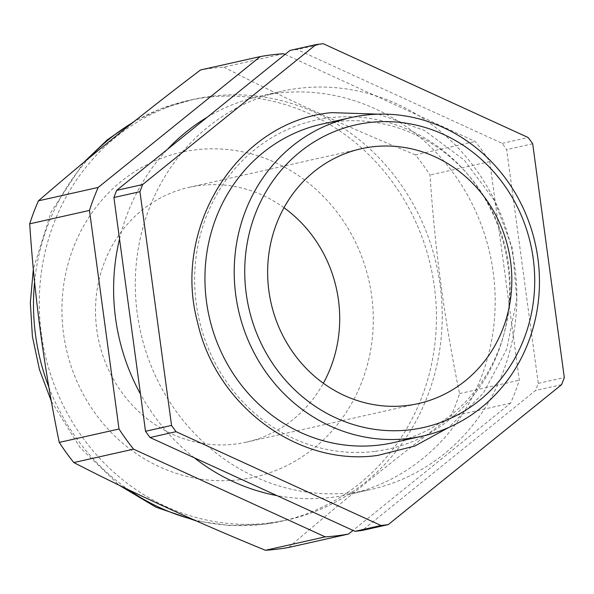 <?xml version="1.0" encoding="UTF-8"?>
<svg xmlns="http://www.w3.org/2000/svg" width="594" height="594" viewBox="0 0 594 594"><rect width="100%" height="100%" fill="white"/><g stroke="black" fill="none" stroke-linecap="round" stroke-linejoin="round"><path stroke-width="0.45" stroke-dasharray="2.97 2.23" d="M289.969 50.438A242.805 226.217 -102.6 0 1 293.577 49.963A242.805 226.217 -102.6 0 1 297.193 49.554L502.145 143.362A242.805 226.217 -102.6 0 1 506.66 149.614L538.268 383.368A242.805 226.217 -102.6 0 1 535.558 390.503L362.206 530.449M323.225 43.718L297.193 49.554M283.561 53.735L223.797 67.137A242.805 226.217 77.4 0 0 212.117 68.236A242.805 226.217 77.4 0 0 200.52 69.973M283.984 207.7A130.583 121.659 77.4 0 0 200.126 185.439A130.583 121.659 77.4 0 0 189.033 187.348A130.583 121.659 77.4 0 0 97.698 335.469A130.583 121.659 77.4 0 0 235.098 444.104A130.583 121.659 77.4 0 0 246.183 442.188A130.583 121.659 77.4 0 0 323.351 383.234M269.602 522.98A215.459 200.742 -102.6 0 1 42.902 343.74A215.459 200.742 -102.6 0 1 193.607 99.339A215.459 200.742 -102.6 0 1 211.902 96.183A215.459 200.742 -102.6 0 1 438.602 275.423A215.459 200.742 -102.6 0 1 287.897 519.817A215.459 200.742 -102.6 0 1 269.602 522.98M393.28 442.656A163.231 152.079 77.4 0 0 507.447 257.506A163.231 152.079 77.4 0 0 335.707 121.718A163.231 152.079 77.4 0 0 321.844 124.109M374.673 451.41A168.414 156.913 -102.6 0 1 196.265 303.616A168.414 156.913 -102.6 0 1 329.573 117.798A168.414 156.913 -102.6 0 1 507.981 265.592A168.414 156.913 -102.6 0 1 374.673 451.41M207.291 117.181A204.032 190.095 -102.6 0 1 259.749 96.221A204.032 190.095 -102.6 0 1 277.071 93.228A204.032 190.095 -102.6 0 1 491.75 262.956A204.032 190.095 -102.6 0 1 349.042 494.394A204.032 190.095 -102.6 0 1 331.712 497.386A204.032 190.095 -102.6 0 1 276.93 495.604M194.26 457.766A204.032 190.095 -102.6 0 1 140.488 394.074M119.528 239.078A204.032 190.095 -102.6 0 1 167.449 149.346M353.408 492.523A204.032 190.095 -102.6 0 1 138.729 322.787A204.032 190.095 -102.6 0 1 281.445 91.35A204.032 190.095 -102.6 0 1 298.767 88.358A204.032 190.095 -102.6 0 1 513.446 258.093A204.032 190.095 -102.6 0 1 370.738 489.53A204.032 190.095 -102.6 0 1 353.408 492.523M502.145 143.362L528.177 137.526M538.268 383.368L564.3 377.532M532.699 143.778L506.66 149.614M561.597 384.66L535.558 390.503M285.046 54.41L475.215 141.454A242.805 226.217 -102.6 0 1 489.768 161.605L519.319 380.19A242.805 226.217 -102.6 0 1 510.602 403.178L352.992 530.412M288.736 547.445C337.808 504.937 391.84 461.315 450.839 416.58A242.805 226.217 77.4 0 0 459.556 393.592C444.78 322.208 434.934 249.346 430.004 175.007A242.805 226.217 77.4 0 0 415.451 154.856L475.215 141.454M415.451 154.856C346.911 126.878 283.026 97.639 223.797 67.137M459.556 393.592L519.319 380.19M489.768 161.605L430.004 175.007M510.602 403.178L450.839 416.58M193.147 519.535A215.459 200.742 77.4 0 0 263.818 524.272A215.459 200.742 77.4 0 0 282.113 521.116A215.459 200.742 77.4 0 0 432.811 276.715A215.459 200.742 77.4 0 0 206.111 97.475A215.459 200.742 77.4 0 0 187.815 100.638A215.459 200.742 77.4 0 0 132.811 122.55M89.486 157.67A215.459 200.742 77.4 0 0 34.601 281.979M48.871 387.147A215.459 200.742 77.4 0 0 128.653 489.812M239.902 479.67A166.491 155.123 -102.6 0 1 63.528 333.561A166.491 155.123 -102.6 0 1 195.315 149.874A166.491 155.123 -102.6 0 1 371.688 295.975A166.491 155.123 -102.6 0 1 239.902 479.67M246.183 442.188L418.302 403.586M193.607 99.339L160.365 108.977L134.4 121.287M83.613 162.533L51.121 211.954L33.346 269.067M51.366 401.336L80.145 447.653L119.067 485.179M196.421 520.975L229.715 525.556L263.187 524.383L287.897 519.817M259.749 96.221L281.445 91.35M349.042 494.394L370.738 489.53M378.408 114.159L424.458 130.442L464.337 160.187L494.579 200.772L512.57 248.626L516.735 299.576L506.719 349.183L483.368 393.117L448.678 427.502M189.033 187.348L361.152 148.752"/><path stroke-width="0.89" d="M323.225 43.718A242.805 226.217 77.4 0 0 319.609 44.127A242.805 226.217 77.4 0 0 316.001 44.595L142.657 184.541A242.805 226.217 77.4 0 0 139.946 191.676L171.555 425.43A242.805 226.217 77.4 0 0 176.069 431.682L381.021 525.49A242.805 226.217 77.4 0 0 388.246 524.606L561.597 384.66A242.805 226.217 77.4 0 0 564.3 377.532L532.699 143.778A242.805 226.217 77.4 0 0 528.177 137.526L323.225 43.718M352.992 530.412L348.5 534.043A242.805 226.217 -102.6 0 1 325.23 536.879L133.568 449.161A242.805 226.217 -102.6 0 1 119.015 429.009L89.464 210.424A242.805 226.217 -102.6 0 1 98.188 187.437L260.283 56.571A242.805 226.217 -102.6 0 1 271.881 54.834A242.805 226.217 -102.6 0 1 283.561 53.735L285.046 54.41M407.217 405.502A130.583 121.659 77.4 0 0 418.302 403.586A130.583 121.659 77.4 0 0 509.637 255.465A130.583 121.659 77.4 0 0 372.245 146.837A130.583 121.659 77.4 0 0 361.152 148.752A130.583 121.659 77.4 0 0 269.825 296.874A130.583 121.659 77.4 0 0 407.217 405.502M323.351 383.234A130.583 121.659 77.4 0 0 283.984 207.7M351.121 117.545L321.844 124.109A163.231 152.079 77.4 0 0 207.677 309.259A163.231 152.079 77.4 0 0 379.418 445.047A163.231 152.079 77.4 0 0 393.28 442.656L422.557 436.093A163.231 152.079 -102.6 0 1 408.694 438.483A163.231 152.079 -102.6 0 1 236.954 302.695A163.231 152.079 -102.6 0 1 351.121 117.545A163.231 152.079 -102.6 0 1 364.976 115.154A163.231 152.079 -102.6 0 1 536.724 250.943A163.231 152.079 -102.6 0 1 422.557 436.093M368.963 122.587A155.064 144.476 77.4 0 0 246.228 293.674A155.064 144.476 77.4 0 0 410.491 429.752A155.064 144.476 77.4 0 0 533.234 258.665A155.064 144.476 77.4 0 0 368.963 122.587M276.93 495.604A204.032 190.095 -102.6 0 1 194.26 457.766M140.488 394.074A204.032 190.095 -102.6 0 1 119.528 239.078M167.449 149.346A204.032 190.095 -102.6 0 1 207.291 117.181M260.283 56.571L200.52 69.973C141.788 114.493 87.756 158.115 38.417 200.839A242.805 226.217 77.4 0 0 29.7 223.827C34.534 297.438 44.379 370.3 59.252 442.411A242.805 226.217 77.4 0 0 73.805 462.563C132.403 492.768 196.287 522.007 265.459 550.282A242.805 226.217 77.4 0 0 277.138 549.183A242.805 226.217 77.4 0 0 288.736 547.445L348.5 534.043M388.246 524.606L362.206 530.449A242.805 226.217 -102.6 0 1 354.989 531.326L150.03 437.518A242.805 226.217 -102.6 0 1 145.515 431.266L113.914 197.52A242.805 226.217 -102.6 0 1 116.617 190.384L289.969 50.438L316.001 44.595M113.914 197.52L139.946 191.676M171.555 425.43L145.515 431.266M142.657 184.541L116.617 190.384M150.03 437.518L176.069 431.682M381.021 525.49L354.989 531.326M29.7 223.827L89.464 210.424M119.015 429.009L59.252 442.411M98.188 187.437L38.417 200.839M73.805 462.563L133.568 449.161M325.23 536.879L265.459 550.282M132.811 122.55A215.459 200.742 77.4 0 0 89.486 157.67M34.601 281.979A215.459 200.742 77.4 0 0 48.871 387.147M128.653 489.812A215.459 200.742 77.4 0 0 193.147 519.535M134.4 121.287L107.365 139.761L83.613 162.533M33.346 269.067L30.339 302.688L32.395 336.479L39.464 369.631L51.366 401.336M119.067 485.179L156.014 507.217L196.421 520.975M378.408 114.159L331.66 112.637C238.573 121.02 171.48 226.581 197.594 322.438C215.971 405.799 298.418 466.914 377.791 455.405L414.931 445.99L448.678 427.502"/></g></svg>
